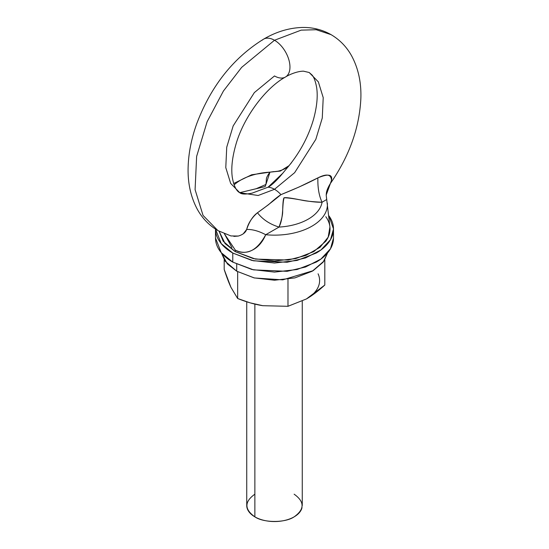 <?xml version="1.0" encoding="UTF-8"?>
<svg xmlns="http://www.w3.org/2000/svg" width="549" height="549" viewBox="0 0 549 549"><rect width="100%" height="100%" fill="white"/><g stroke="black" fill="none" stroke-linecap="round" stroke-linejoin="round"><path stroke-width="0.82" d="M227.355 234.478L217.932 230.607L203.041 215.407L195.087 189.638L196.631 156.417L207.145 121.679L223.416 91.031L241.656 67.362L274.5 40.255A21.864 12.62 -120 0 0 262.196 40.194A21.864 12.62 60 0 1 274.5 40.255L301.168 30.14L316.231 29.728L331.068 34.649L316.231 29.728L301.168 30.14L274.5 40.255L241.656 67.362L223.416 91.031L207.145 121.679L196.631 156.417L195.087 189.638L203.041 215.407L217.932 230.607C209.238 225.474 202.396 218.427 197.414 209.457C190.702 196.988 187.614 182.817 188.135 166.951C188.575 152.842 191.45 138.396 196.768 123.628C210.981 86.124 233.243 57.974 263.568 39.171C276.339 31.691 289.378 27.786 302.698 27.45C312.882 27.32 322.338 29.715 331.068 34.649C339.762 39.782 346.604 46.83 351.586 55.799C358.298 68.268 361.386 82.439 360.865 98.298C359.499 127.663 349.356 156.033 330.45 183.407L330.347 183.544M286.804 76.023A21.864 12.62 -120 0 0 288.355 58.173A21.864 12.62 -120 0 0 274.5 40.255A21.864 12.62 60 0 1 288.355 58.173A21.864 12.62 60 0 1 286.804 76.023A21.864 12.62 60 0 1 274.5 75.954L254.352 92.589L233.174 125.913L226.73 147.221L225.783 167.603L230.662 183.414L239.796 192.733L258.14 195.499L274.5 189.295A21.864 12.62 -120 0 0 268.056 187.202L252.142 193.131C245.65 194.456 241.533 194.325 239.796 192.733C236.351 191.031 233.86 185.96 232.33 177.526C231.019 168.68 232.152 157.879 235.727 145.128C243.379 117.411 265.592 87.895 285.432 77.038C289.199 74.643 297.146 71.192 303.501 71.171L309.204 72.516L318.338 81.842L323.217 97.647L322.27 118.035L315.826 139.343L294.648 172.667L274.5 189.295L294.648 172.667L315.826 139.343L322.27 118.035L323.217 97.647L318.338 81.842L309.204 72.516L311.873 74.842C313.877 76.908 315.462 81.115 316.629 87.449C317.974 96.144 316.931 106.794 313.486 119.407C308.6 136.063 300.495 151.435 289.172 165.524L280.354 176.112C275.2 181.939 271.096 185.631 268.056 187.202A21.864 12.62 60 0 1 274.5 189.295L258.14 195.499L239.796 192.733M294.134 494.189C304.722 501.745 304.722 509.3 294.134 516.856C285.295 522.971 263.705 522.971 254.866 516.856A27.766 16.031 0 0 0 294.134 516.856A27.766 16.031 0 0 0 302.012 507.674M254.866 304.119L254.866 516.856L254.866 304.119M217.932 230.607L230.923 235.94L238.321 236.043C242.83 234.711 245.609 232.508 246.666 229.448C249.267 221.686 252.876 216.121 257.481 212.751L268.646 204.592C273.8 199.905 277.904 196.59 280.944 194.641L299.178 186.969L317.878 177.883C317.624 187.683 319.017 195.801 322.057 202.231L326.682 199.534L322.057 202.231A47.777 27.58 180 0 1 279.036 227.073A47.777 27.58 0 0 0 322.057 202.231C313.822 201.84 307.529 201.243 303.185 200.454C291.697 198.1 285.308 197.228 284.018 197.832C283.229 198.745 282.776 203.597 282.653 212.388C282.502 215.764 281.294 220.657 279.036 227.073L265.723 234.725A52.917 30.552 0 0 0 327.355 203.151A52.917 30.552 180 0 1 265.723 234.725C262.745 241.684 258.613 246.652 253.329 249.637C246.885 253.082 240.887 253.254 235.343 250.152L235.24 251.634L255.498 259.087L288.211 260.034L305.834 255.436L320.033 247.318L328.178 237.168L329.922 226.984L326.195 195.053L330.395 183.483M326.682 199.534L326.195 195.012L331.452 180.497C332.831 174.39 328.309 173.518 317.878 177.883C317.624 187.683 319.017 195.801 322.057 202.231C309.794 202.574 294.257 197.935 284.121 197.77C281.953 204.928 283.84 217.603 279.036 227.073C269.792 224.218 262.607 219.449 257.481 212.751C264.474 207.831 272.29 201.799 280.944 194.641A21.864 12.62 -120 0 0 274.5 189.295A21.864 12.62 60 0 1 280.944 194.641C296.158 188.499 308.469 182.913 317.878 177.883C326.765 173.415 331.287 174.287 331.452 180.497L330.436 183.414C325.955 190.661 326.422 193.866 326.346 193.344L326.195 195.019M325.797 216.697C328.618 220.629 330.024 224.719 330.024 228.967C330.024 233.222 328.618 237.305 325.797 241.237L313.76 251.634L295.746 258.586L274.5 261.022L253.254 258.586L235.24 251.634L223.203 241.237L219.113 231.266L225.09 243.591L235.24 251.634L235.343 250.152L224.397 233.764L231.918 247.578M239.707 192.678L264.982 186.633C265.771 185.795 266.224 183.297 266.347 179.132C266.498 177.505 267.706 175.179 269.964 172.16A47.777 27.58 0 0 0 234.107 184.883A47.777 27.58 180 0 1 269.964 172.16L274.171 171.597M289.076 165.64L280.388 171.041L269.964 172.16L278.014 171.199C286.036 169.332 289.035 165.681 289.076 165.64M279.036 227.073L265.723 234.725C258.785 231.033 252.437 229.276 246.666 229.448C248.203 223.278 251.813 217.713 257.481 212.751C262.607 219.449 269.792 224.218 279.036 227.073M291.519 162.669L288.973 165.743L280.319 171.068L269.964 172.16L265.929 184.471L256.205 188.712L239.714 192.685M283.058 172.969L268.056 187.202L252.101 193.145M243.193 233.874L246.666 229.448C252.437 229.276 258.785 231.033 265.723 234.725C257.138 250.557 247.009 255.704 235.343 250.152M233.86 236.406L238.321 236.049M246.988 503.371A27.766 16.031 0 0 0 254.866 516.856C244.278 509.3 244.278 501.745 254.866 494.189M318.077 273.8A45.114 26.043 0 0 1 306.404 298.958L324.816 285.034L324.816 259.766L324.816 285.034C318.242 291.025 312.1 295.664 306.404 298.958L287.985 306.301L287.985 279.228L287.985 306.301L262.827 305.697C255.038 304.496 246.652 302.101 237.662 298.512L237.662 271.728L237.662 298.512L230.923 287.278C228.837 282.783 226.593 276.847 224.184 269.463L224.184 259.766L224.184 269.463L230.923 287.285M262.813 305.697L250.097 302.842L237.662 298.512L230.923 287.278M262.827 305.697L287.985 306.301L306.404 298.958M221.405 252.89L227.361 263.904L236.708 271.185L236.708 264.193L236.708 271.185L254.413 277.966L282.79 279.853L313.156 270.678L323.1 262.202L327.595 252.89M221.398 252.876L225.124 261.18L236.708 271.185L254.05 277.876L274.5 280.223L294.95 277.876L312.292 271.185L323.876 261.18L327.602 252.876M215.503 238.033C215.503 242.555 216.999 246.899 219.998 251.071C222.99 255.244 227.252 258.929 232.783 262.12L221.261 252.712L215.503 238.033L215.503 228.967C215.503 233.483 216.999 237.827 219.998 241.999C222.99 246.178 227.252 249.857 232.783 253.055L251.922 260.439L274.5 263.026L297.078 260.439L316.217 253.055C321.748 249.857 326.01 246.178 329.002 241.999C332.001 237.827 333.497 233.483 333.497 228.967C333.497 224.452 332.001 220.108 329.002 215.935L333.497 228.967L330.519 239.652L320.952 249.967L305.546 257.934L287.12 262.244L253.59 260.816L232.783 253.055L232.783 262.12L253.59 269.882L287.12 271.309L305.546 266.999L320.952 259.032L330.519 248.724L333.497 238.033C333.497 242.555 332.001 246.899 329.002 251.071C326.01 255.244 321.748 258.929 316.217 262.12L297.078 269.504L274.5 272.098L251.922 269.504L232.783 262.12L232.783 253.055L221.309 243.701L215.503 229.111M302.266 505.519L302.266 301.161M233.648 183.517L251.689 174.76L273.869 171.597M246.734 505.519L246.734 301.806M333.497 228.967L333.497 238.033"/></g></svg>
